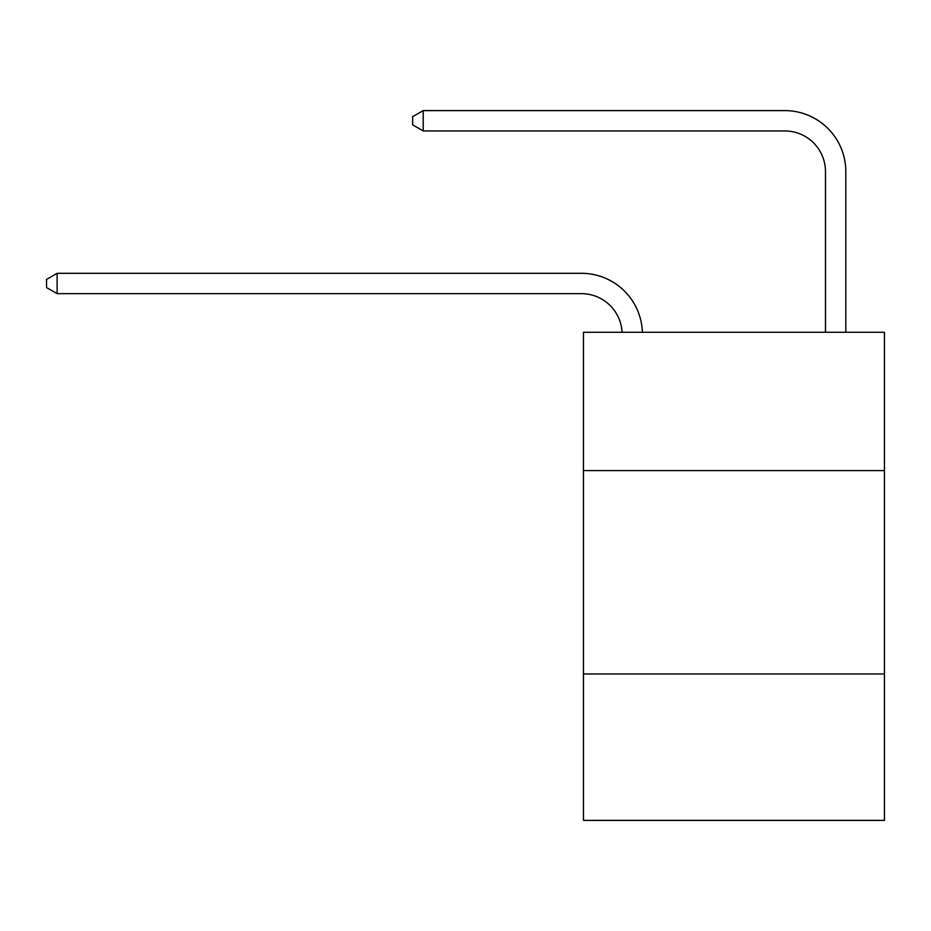 <?xml version="1.0" encoding="UTF-8"?>
<svg xmlns="http://www.w3.org/2000/svg" width="931" height="931" viewBox="0 0 931 931"><rect width="100%" height="100%" fill="white"/><g stroke="black" fill="none" stroke-linecap="round" stroke-linejoin="round"><path stroke-width="1.4" d="M884.45 470.586L884.45 332.286L583.458 332.286L583.458 470.586L884.45 470.586L884.45 820.386L583.458 820.386L583.458 470.586M884.45 673.963L583.458 673.963M622.048 332.286A40.673 40.673 0 0 0 581.421 293.649A40.673 40.673 0 0 1 622.048 332.286A40.673 40.673 0 0 0 581.421 293.649A40.673 40.673 0 0 1 622.048 332.286A40.673 40.673 0 0 0 581.421 293.649A40.673 40.673 0 0 1 622.048 332.286A40.673 40.673 0 0 0 581.421 293.649A40.673 40.673 0 0 1 622.048 332.286A40.673 40.673 0 0 0 581.421 293.649A40.673 40.673 0 0 1 622.048 332.286A40.673 40.673 0 0 0 581.421 293.649A40.673 40.673 0 0 1 622.048 332.286A40.673 40.673 0 0 0 581.421 293.649A40.673 40.673 0 0 1 622.048 332.286A40.673 40.673 0 0 0 581.421 293.649A40.673 40.673 0 0 1 622.048 332.286A40.673 40.673 0 0 0 581.421 293.649A40.673 40.673 0 0 1 622.048 332.286A40.673 40.673 0 0 0 581.421 293.649A40.673 40.673 0 0 1 622.048 332.286A40.673 40.673 0 0 0 581.421 293.649A40.673 40.673 0 0 1 622.048 332.286A40.673 40.673 0 0 0 581.421 293.649A40.673 40.673 0 0 1 622.048 332.286A40.673 40.673 0 0 0 581.421 293.649A40.673 40.673 0 0 1 622.048 332.286A40.673 40.673 0 0 0 581.421 293.649A40.673 40.673 0 0 1 622.048 332.286A40.673 40.673 0 0 0 581.421 293.649A40.673 40.673 0 0 1 622.048 332.286A40.673 40.673 0 0 0 581.421 293.649A40.673 40.673 0 0 1 622.048 332.286A40.673 40.673 0 0 0 581.421 293.649A40.673 40.673 0 0 1 622.048 332.286A40.673 40.673 0 0 0 581.421 293.649A40.673 40.673 0 0 1 622.048 332.286A40.673 40.673 0 0 0 581.421 293.649A40.673 40.673 0 0 1 622.048 332.286A40.673 40.673 -144.8 0 0 581.421 293.649L57.128 293.649L46.55 287.551L46.55 279.416L57.128 273.307L581.421 273.307A61.015 61.015 0 0 1 642.402 332.286M825.471 332.286L825.471 171.63A40.673 40.673 0 0 0 784.798 130.945L423.198 130.945L412.619 124.847L412.619 116.712L423.198 110.614L784.798 110.614A61.015 61.015 11.9 0 1 845.813 171.63L845.813 332.286M57.128 273.307L581.421 273.307L57.128 273.307L581.421 273.307L57.128 273.307L581.421 273.307L57.128 273.307L581.421 273.307L57.128 273.307L581.421 273.307L57.128 273.307L581.421 273.307L57.128 273.307L581.421 273.307L57.128 273.307L581.421 273.307L57.128 273.307L581.421 273.307L57.128 273.307L581.421 273.307L57.128 273.307L581.421 273.307L57.128 273.307L581.421 273.307L57.128 273.307L581.421 273.307L57.128 273.307L581.421 273.307L57.128 273.307L581.421 273.307L57.128 273.307L581.421 273.307L57.128 273.307L581.421 273.307L57.128 273.307L581.421 273.307L57.128 273.307L581.421 273.307L57.128 273.307L57.128 293.649M825.471 171.63A40.673 40.673 -168.1 0 0 784.798 130.945A40.673 40.673 -168.1 0 1 825.471 171.63A40.673 40.673 -168.1 0 0 784.798 130.945A40.673 40.673 -168.1 0 1 825.471 171.63A40.673 40.673 -168.1 0 0 784.798 130.945A40.673 40.673 -168.1 0 1 825.471 171.63A40.673 40.673 -168.1 0 0 784.798 130.945A40.673 40.673 -168.1 0 1 825.471 171.63A40.673 40.673 -168.1 0 0 784.798 130.945A40.673 40.673 -168.1 0 1 825.471 171.63A40.673 40.673 -168.1 0 0 784.798 130.945A40.673 40.673 -168.1 0 1 825.471 171.63A40.673 40.673 -168.1 0 0 784.798 130.945A40.673 40.673 -168.1 0 1 825.471 171.63A40.673 40.673 -168.1 0 0 784.798 130.945A40.673 40.673 -168.1 0 1 825.471 171.63A40.673 40.673 -168.1 0 0 784.798 130.945A40.673 40.673 -168.1 0 1 825.471 171.63A40.673 40.673 -168.1 0 0 784.798 130.945A40.673 40.673 -168.1 0 1 825.471 171.63A40.673 40.673 -168.1 0 0 784.798 130.945A40.673 40.673 -168.1 0 1 825.471 171.63A40.673 40.673 -168.1 0 0 784.798 130.945A40.673 40.673 -168.1 0 1 825.471 171.63A40.673 40.673 -168.1 0 0 784.798 130.945A40.673 40.673 -168.1 0 1 825.471 171.63A40.673 40.673 -168.1 0 0 784.798 130.945A40.673 40.673 -168.1 0 1 825.471 171.63A40.673 40.673 -168.1 0 0 784.798 130.945A40.673 40.673 -168.1 0 1 825.471 171.63A40.673 40.673 -168.1 0 0 784.798 130.945A40.673 40.673 -168.1 0 1 825.471 171.63A40.673 40.673 -168.1 0 0 784.798 130.945A40.673 40.673 -168.1 0 1 825.471 171.63A40.673 40.673 -168.1 0 0 784.798 130.945A40.673 40.673 -168.1 0 1 825.471 171.63A40.673 40.673 -168.1 0 0 784.798 130.945A40.673 40.673 -168.1 0 1 825.471 171.63M423.198 110.614L784.798 110.614L423.198 110.614L784.798 110.614L423.198 110.614L784.798 110.614L423.198 110.614L784.798 110.614L423.198 110.614L784.798 110.614L423.198 110.614L784.798 110.614L423.198 110.614L784.798 110.614L423.198 110.614L784.798 110.614L423.198 110.614L784.798 110.614L423.198 110.614L784.798 110.614L423.198 110.614L784.798 110.614L423.198 110.614L784.798 110.614L423.198 110.614L784.798 110.614L423.198 110.614L784.798 110.614L423.198 110.614L784.798 110.614L423.198 110.614L784.798 110.614L423.198 110.614L784.798 110.614L423.198 110.614L784.798 110.614L423.198 110.614L784.798 110.614L423.198 110.614L423.198 130.945"/></g></svg>
